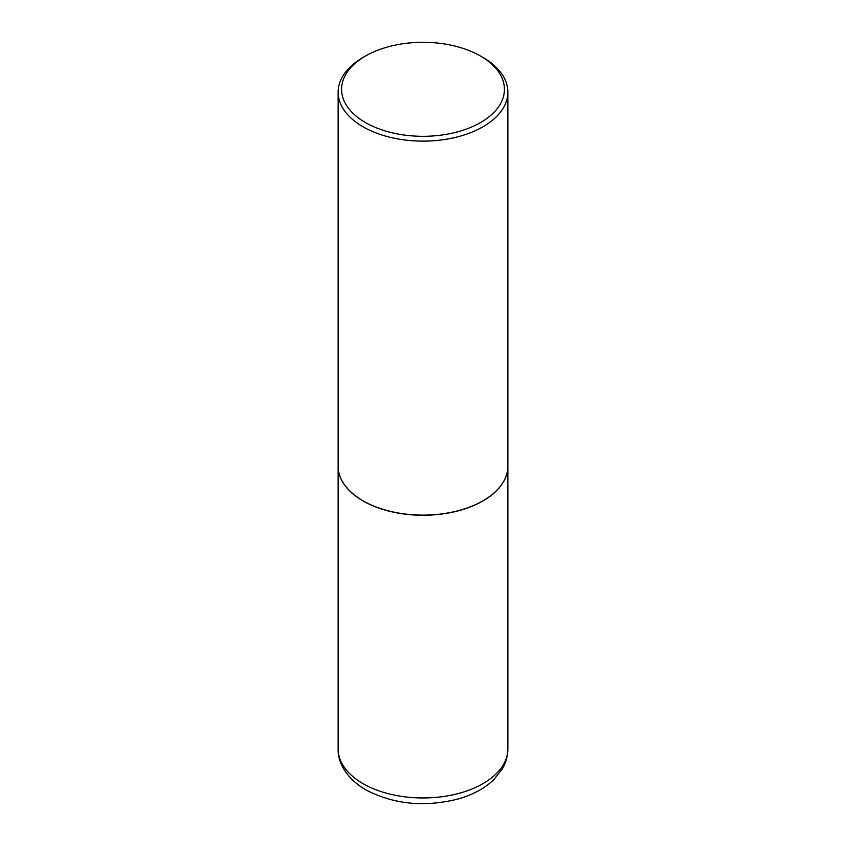 <?xml version="1.0" encoding="UTF-8"?>
<svg xmlns="http://www.w3.org/2000/svg" width="846" height="846" viewBox="0 0 846 846"><rect width="100%" height="100%" fill="white"/><g stroke="black" fill="none" stroke-linecap="round" stroke-linejoin="round"><path stroke-width="1.27" d="M338.136 466.188A84.864 48.994 0 0 0 338.136 466.252A84.864 48.994 0 0 0 362.987 500.906A84.864 48.994 0 0 0 455.476 511.523A84.864 48.994 0 0 0 507.864 466.252A84.864 48.994 0 0 0 507.864 466.188M365.43 56.069A81.417 47.006 0 0 0 365.43 122.543A81.417 47.006 0 0 0 480.57 122.543A81.417 47.006 0 0 0 480.57 56.069A81.417 47.006 0 0 0 365.43 56.069L362.987 57.475A84.864 48.994 0 0 0 338.136 92.119L338.136 466.114A84.864 48.994 0 0 0 362.987 500.758L363.114 500.832A84.695 48.899 0 0 0 482.886 500.832A84.695 48.899 0 0 0 482.95 500.8M363.114 500.832L362.987 500.758A84.864 48.994 0 0 0 483.013 500.758A84.864 48.994 0 0 0 507.864 466.114L507.864 92.119A84.864 48.994 0 0 0 483.013 57.475L480.57 56.069L483.013 57.475M338.136 92.119A84.864 48.994 0 0 0 362.987 126.773A84.864 48.994 0 0 0 455.476 137.39A84.864 48.994 0 0 0 507.864 92.119M507.864 748.964C507.812 756.028 505.95 762.68 502.302 768.929L493.652 779.822C484.24 788.694 472.1 795.166 457.21 799.227C423.867 807.38 393.39 804.25 365.8 789.826C345.866 778.151 337.639 761.939 338.136 748.964A84.864 48.994 0 0 0 362.987 783.618A84.864 48.994 0 0 0 455.476 794.235A84.864 48.994 0 0 0 507.864 748.964L507.864 466.252M338.136 748.964L338.136 466.252"/></g></svg>
